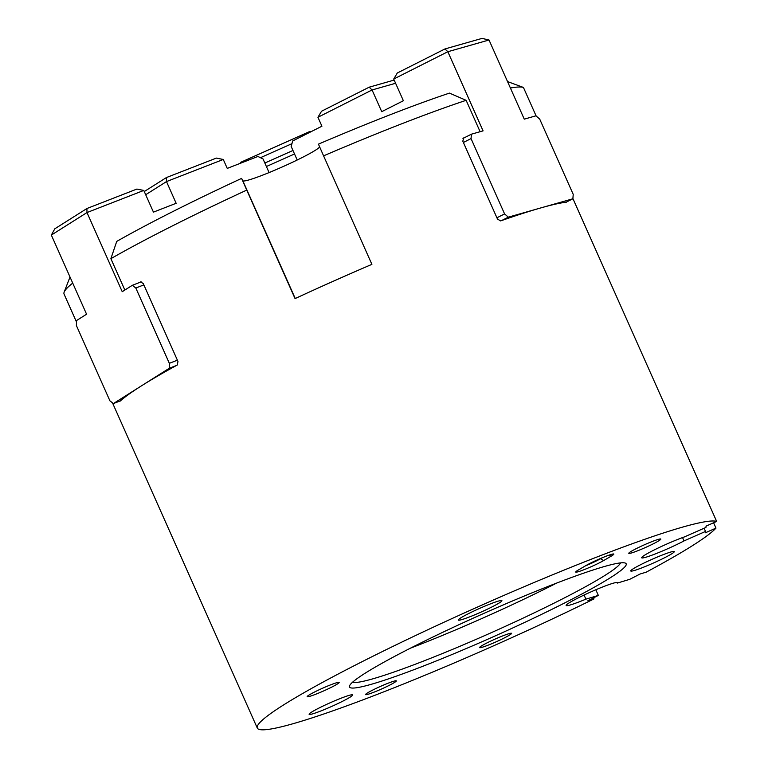 <?xml version="1.0" encoding="UTF-8"?>
<svg xmlns="http://www.w3.org/2000/svg" width="768" height="768" viewBox="0 0 768 768"><rect width="100%" height="100%" fill="white"/><g stroke="black" fill="none" stroke-linecap="round" stroke-linejoin="round"><path stroke-width="1.15" d="M480.115 131.712L466.138 100.33A252.374 20.986 156 0 0 323.587 155.856L371.894 264.355A252.374 20.986 -24 0 0 295.056 298.598L246.749 190.099A252.374 20.986 156 0 0 171.062 226.589A252.374 20.986 156 0 0 110.88 258.672L124.848 290.035M139.421 282.547A252.374 20.986 -24 0 1 140.323 282.048L140.506 281.971M140.688 281.914L143.29 283.603L177.965 361.469L177.264 365.021A252.374 20.986 156 0 0 120.221 401.059L120.163 401.088M72.73 283.104A252.374 20.986 156 0 0 64.157 292.109A252.374 20.986 156 0 0 64.061 294.067L76.454 321.898M593.549 597.859L594.019 598.906A252.374 20.986 -24 0 1 257.29 728.054A252.374 20.986 -24 0 1 364.282 660.586A252.374 20.986 -24 0 1 716.659 521.434L706.08 526.099L705.936 527.434L684.442 536.899A28.042 2.333 156 0 0 653.549 550.282A28.042 2.333 156 0 0 641.664 557.779A28.042 2.333 156 0 0 655.344 553.901A28.042 2.333 156 0 0 681.014 542.467A28.042 2.333 156 0 0 684.029 540.912L705.523 531.437L705.389 532.781L715.968 528.115A252.374 20.986 -24 0 1 646.262 572.141L640.138 573.994L629.693 579.341L617.242 583.094A28.042 2.333 156 0 0 617.366 582.682A28.042 2.333 156 0 0 603.686 586.56A28.042 2.333 156 0 0 578.016 597.994A28.042 2.333 156 0 0 566.131 605.491A28.042 2.333 156 0 0 585.888 599.155L598.339 595.402L587.885 600.758L594.019 598.906M110.88 258.672L116.726 241.411A238.358 19.814 -24 0 1 172.243 211.872A238.358 19.814 -24 0 1 241.603 178.397L246.749 190.099M636.221 548.65A17.53 1.459 156 0 0 628.79 553.334A17.53 1.459 156 0 0 637.344 550.906A17.53 1.459 156 0 0 653.386 543.763A17.53 1.459 156 0 0 660.816 539.078A17.53 1.459 156 0 0 652.262 541.498A17.53 1.459 156 0 0 636.221 548.65M486.989 642.912A17.53 1.459 156 0 0 479.558 647.597A17.53 1.459 156 0 0 488.112 645.178A17.53 1.459 156 0 0 504.154 638.026A17.53 1.459 156 0 0 511.584 633.341A17.53 1.459 156 0 0 503.03 635.77A17.53 1.459 156 0 0 486.989 642.912M314.592 691.997A17.53 1.459 156 0 0 307.162 696.682A17.53 1.459 156 0 0 315.706 694.253A17.53 1.459 156 0 0 331.747 687.11A17.53 1.459 156 0 0 339.178 682.426A17.53 1.459 156 0 0 330.634 684.845A17.53 1.459 156 0 0 314.592 691.997M611.03 556.253L603.658 560.554A16.829 1.402 -24 0 1 586.099 568.867A16.829 1.402 -24 0 1 575.712 571.939A16.829 1.402 -24 0 1 578.496 569.904L585.869 565.603A16.829 1.402 -24 0 1 590.208 563.27A16.829 1.402 -24 0 1 613.718 553.997A16.829 1.402 -24 0 1 611.03 556.253L609.024 555.149M372.691 690.086A16.829 1.402 -24 0 1 396.202 680.813A16.829 1.402 -24 0 1 389.165 685.392A16.829 1.402 -24 0 1 373.21 692.477A16.829 1.402 -24 0 1 365.568 694.454A16.829 1.402 -24 0 1 372.691 690.086M664.195 557.942A23.837 1.978 -24 0 1 642.374 567.667A23.837 1.978 -24 0 1 630.749 570.96A23.837 1.978 -24 0 1 640.858 564.586A23.837 1.978 -24 0 1 662.669 554.87A23.837 1.978 -24 0 1 674.294 551.568A23.837 1.978 -24 0 1 664.195 557.942M342.566 701.29A23.837 1.978 -24 0 1 320.746 711.014A23.837 1.978 -24 0 1 309.12 714.307A23.837 1.978 -24 0 1 319.219 707.933A23.837 1.978 -24 0 1 341.04 698.218A23.837 1.978 -24 0 1 352.666 694.915A23.837 1.978 -24 0 1 342.566 701.29M491.789 607.027A23.837 1.978 -24 0 1 469.978 616.742A23.837 1.978 -24 0 1 458.352 620.035A23.837 1.978 -24 0 1 468.451 613.67A23.837 1.978 -24 0 1 490.272 603.946A23.837 1.978 -24 0 1 501.898 600.653A23.837 1.978 -24 0 1 491.789 607.027M413.712 646.512A151.43 12.586 -24 0 1 625.267 563.069A151.43 12.586 -24 0 1 561.984 604.301A151.43 12.586 -24 0 1 418.339 668.006A151.43 12.586 -24 0 1 349.565 685.824A151.43 12.586 -24 0 1 413.712 646.512M566.573 202.138L566.506 202.157A252.374 20.986 156 0 0 500.602 220.915L497.482 219.062L462.816 141.197L463.661 137.942A252.374 20.986 -24 0 1 464.65 137.597M507.408 81.523L523.43 87.446L536.15 116.016M572.89 198.528L716.659 521.434M523.43 87.446A252.374 20.986 156 0 0 510.403 88.013M595.834 589.766L598.339 595.402M584.064 595.046L585.888 599.155M323.587 155.856L318.442 144.144A238.358 19.814 -24 0 1 449.472 93.11L466.138 100.33M319.622 146.822A42.067 3.494 -24 0 1 301.805 157.728A42.067 3.494 -24 0 1 242.794 180.71L241.603 178.397M704.102 528.24L705.523 531.437M682.55 537.581L684.029 540.912M352.589 682.205A147.216 12.24 156 0 0 558.221 601.056A147.216 12.24 156 0 0 620.563 562.896M585.427 565.862A14.026 1.162 156 0 0 600.422 558.778L601.93 557.904M713.597 522.787L715.968 528.115M616.973 582.49L617.242 583.094M410.371 648.202A147.216 12.24 156 0 0 551.395 585.744A147.216 12.24 156 0 0 556.627 583.085M264.835 163.018L292.963 150.48M260.458 157.699L291.936 143.674M240.211 163.363L240.672 162.317L309.821 131.491L310.81 131.827M266.4 166.522L294.518 153.984M462.96 138.451L471.408 134.189L483.072 130.867L447.84 51.725L393.715 79.037L397.315 72.989L444.95 48.95L482.016 38.4L489.024 40.003L447.84 51.725L444.95 48.95M566.112 202.205L572.87 198.787L573.226 194.371L539.693 119.069L535.93 115.824L524.266 119.146L489.024 40.003M393.715 79.037L403.382 100.742L381.734 111.667L372.067 89.962L369.178 87.187L321.552 111.226L317.942 117.274L372.067 89.962L395.597 83.27M317.942 117.274L321.926 126.211L292.704 140.957L291.158 146.429L297.206 160.013M471.408 134.189L471.053 138.605L504.586 213.917L508.349 217.162L572.87 198.787M501.59 220.57L508.349 217.162M463.382 142.474L471.053 138.605M496.915 217.786L504.586 213.917M394.176 80.074L369.178 87.187M269.088 172.57L263.03 158.966L257.923 156.461L227.251 168.403L223.277 159.466L166.493 181.584L176.15 203.29L153.437 212.131L143.779 190.435L136.886 189.062L86.909 208.522L54.826 228.787L51.341 235.075L86.573 314.218L76.474 320.592L76.397 325.546L109.93 400.858L113.414 403.565L169.267 368.275L169.344 363.322L135.821 288.019L132.326 285.312L122.227 291.696L86.995 212.554L51.341 235.075M86.909 208.522L86.995 212.554L143.779 190.435M223.277 159.466L216.384 158.093L166.416 177.562L166.493 181.584L145.69 194.726M141.168 281.866L132.326 285.312M120.509 400.8L113.414 403.565M176.362 365.52L169.267 368.275M143.866 284.88L135.821 288.019M177.389 360.192L169.344 363.322M166.416 177.562L144.269 191.539M603.658 560.554L600.336 558.576M295.248 298.512L242.794 180.71M112.493 402.854L257.29 728.054M70.013 277.008L64.157 292.109M507.437 81.36L507.974 81.562"/></g></svg>

